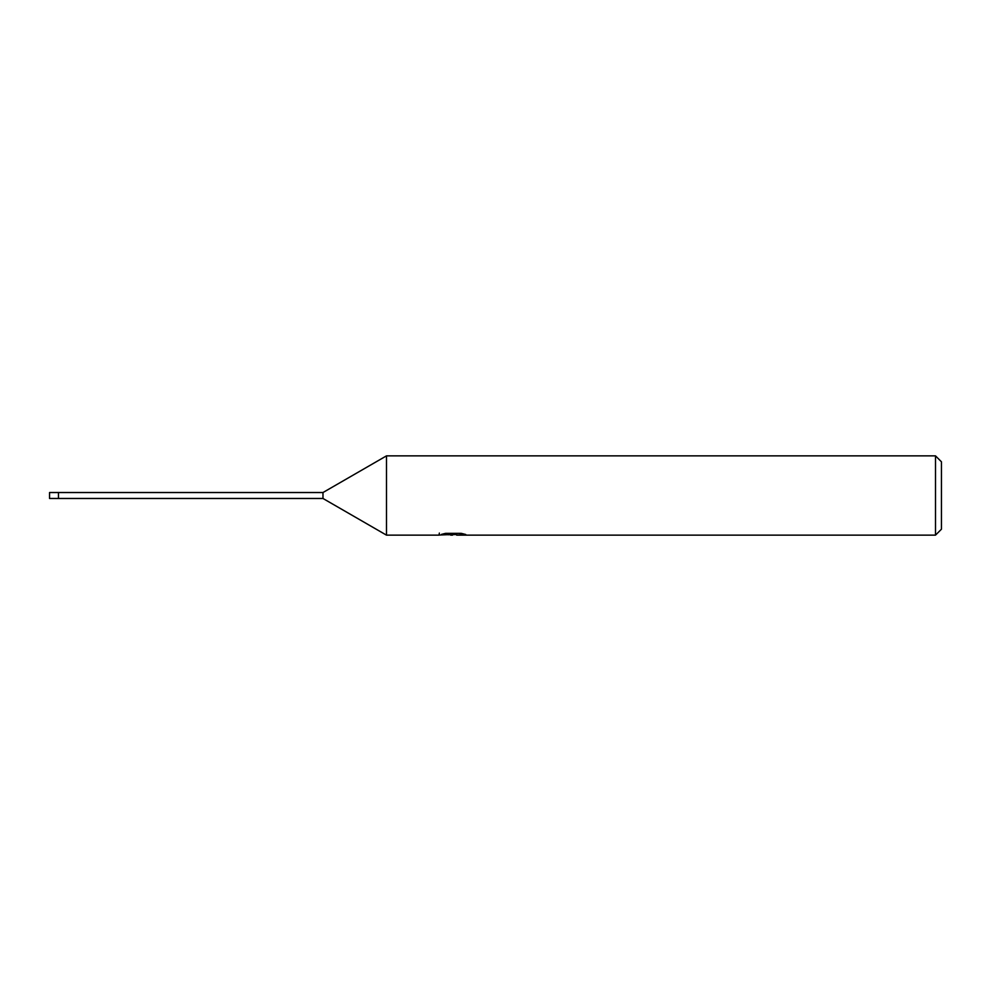 <?xml version="1.0" encoding="UTF-8"?>
<svg xmlns="http://www.w3.org/2000/svg" width="991" height="991" viewBox="0 0 991 991"><rect width="100%" height="100%" fill="white"/><g stroke="black" fill="none" stroke-linecap="round" stroke-linejoin="round"><path stroke-width="1.49" d="M322.979 492.527L322.979 498.473L58.469 498.473L58.469 492.527L49.55 492.527L49.55 498.473L58.469 498.473L58.469 492.527L322.979 492.527L386.49 455.86L935.504 455.86L941.45 461.806L941.45 529.194L935.504 535.14L456.752 535.14L456.603 533.344M456.603 534.521L447.944 534.756M452.553 535.14L450.682 535.14M935.504 535.14L935.504 455.86M439.347 533.071L439.075 535.14L386.49 535.14L386.49 455.86M439.347 535.053L454.138 534.384L441.466 534.384L445.603 533.344L461.236 533.344L465.77 534.508L456.603 535.115M454.138 533.344L454.138 534.384M322.979 498.473L386.49 535.14"/></g></svg>
